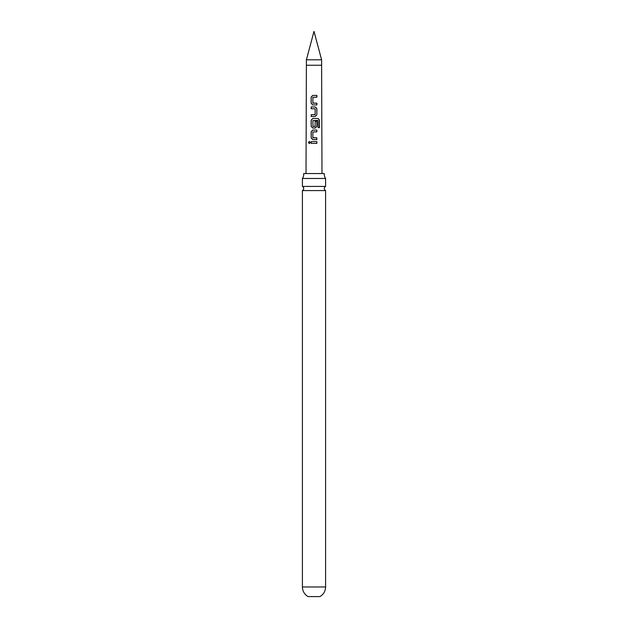 <?xml version="1.0" encoding="UTF-8"?>
<svg xmlns="http://www.w3.org/2000/svg" width="628" height="628" viewBox="0 0 628 628"><rect width="100%" height="100%" fill="white"/><g stroke="black" fill="none" stroke-linecap="round" stroke-linejoin="round"><path stroke-width="0.94" d="M308.489 142.501L309.329 141.394L310.263 142.493L309.314 143.6L308.489 142.501M309.369 143.6L308.607 142.501L309.376 141.402M302.406 178.478L325.594 178.478A7.654 7.654 0 0 1 324.284 173.548L303.716 173.548A7.654 7.654 0 0 1 302.406 178.478L302.406 186.43L325.594 186.43A2.316 2.316 0 0 0 325.594 190.574L302.406 190.574L302.406 586.976C302.555 591.215 304.447 594.418 308.081 596.6L319.919 596.6C323.553 594.418 325.445 591.215 325.594 586.976L302.406 586.976M302.406 186.43A2.316 2.316 0 0 1 302.406 190.574M314 59.817L321.615 59.817L314 31.4L306.386 59.817L314 59.817M314 95.409L316.912 95.417L316.912 97.191L312.893 97.309L312.885 103.047L316.904 103.173L316.881 104.939L312.76 104.939L311.143 103.29L311.127 97.073L312.775 95.409L314 95.409M314 106.948L315.272 106.948L316.865 108.613L316.857 114.838L315.264 116.494L311.166 116.494L311.166 114.72L315.154 114.594L315.154 108.848L311.158 108.73L311.158 106.956L314 106.948M314 118.504L318.208 118.511L319.487 120.176L319.495 127.641L318.106 127.633L318.004 120.482L312.87 120.6L312.987 126.463L315.154 126.346L315.146 121.29L316.857 121.29L316.857 126.385L315.272 128.041L312.76 128.041L311.166 126.385L311.158 120.168L312.752 118.504L314 118.504M314 130.059L316.857 130.059L316.857 131.833L312.87 131.951L312.862 137.697L316.857 137.815L316.857 139.597L312.752 139.589L311.158 137.932L311.158 131.715L312.752 130.059L314 130.059M314 141.606L316.865 141.606L316.857 143.388L311.158 143.38L311.158 141.606L314 141.606M311.221 143.388L311.158 141.606M311.221 141.606L316.865 141.606M316.802 141.606L316.802 143.388M312.775 139.597L311.158 137.932M312.98 137.815L316.857 137.815M316.795 137.815L316.795 139.597M311.213 137.932L311.221 131.715L312.783 130.059L316.857 130.059M316.802 130.059L316.795 131.833M312.783 128.041L311.221 126.385L311.221 120.168L312.775 118.504L318.113 118.511L319.487 120.176M319.369 120.176L319.377 127.641M315.123 121.29L316.795 121.29L316.857 126.385M316.802 126.385L315.248 128.041M315.013 126.463L312.987 126.463M311.221 108.73L311.221 106.956L315.272 106.948L316.802 108.613L316.857 114.838M316.795 114.838L315.24 116.494M315.013 114.712L311.166 114.72M311.229 116.494L311.229 114.72M312.783 104.939L311.143 103.29M312.995 103.165L316.904 103.173M316.842 103.173L316.818 104.939M311.205 103.29L311.19 97.073L312.775 95.409L316.912 95.417M316.85 95.417L316.85 97.191M306.017 173.548L306.386 65.241L321.615 65.241L321.615 59.817M321.615 65.241L321.983 173.548M325.594 190.574L325.594 586.976M325.594 178.478L325.594 186.43M306.386 65.241L306.386 59.817"/></g></svg>
